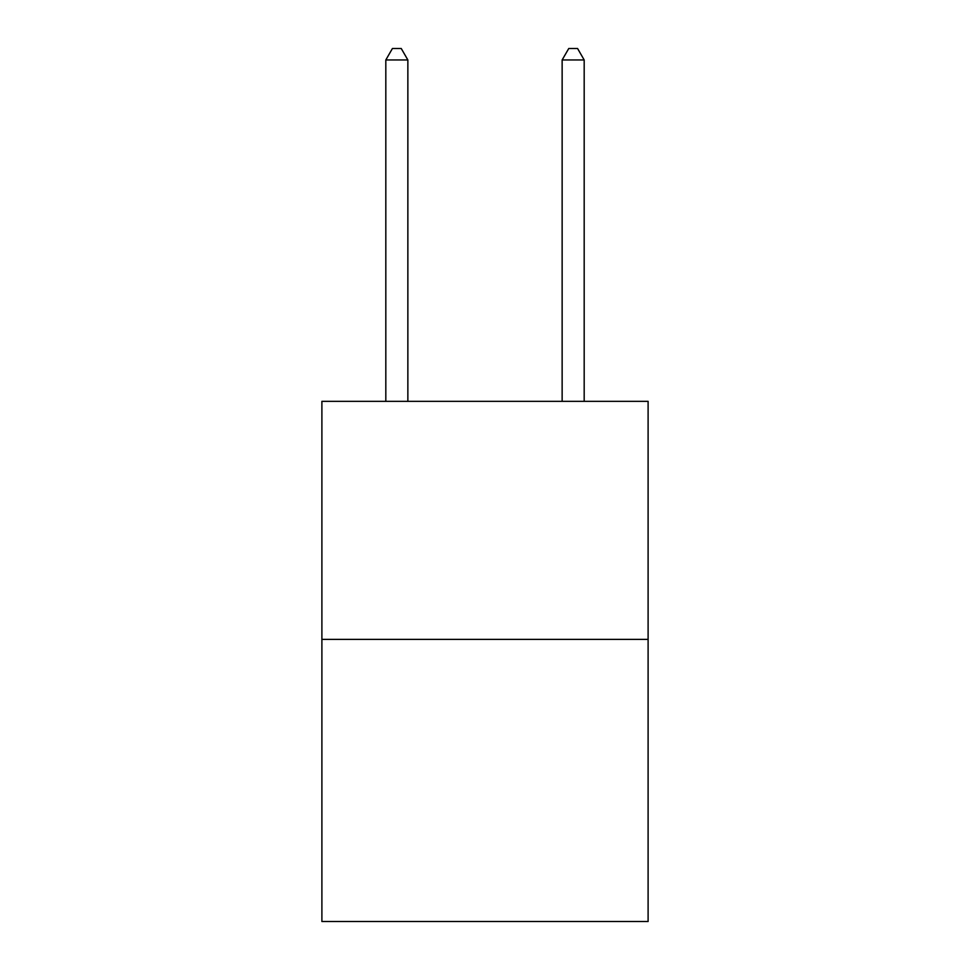 <?xml version="1.0" encoding="UTF-8"?>
<svg xmlns="http://www.w3.org/2000/svg" width="970" height="970" viewBox="0 0 970 970"><rect width="100%" height="100%" fill="white"/><g stroke="black" fill="none" stroke-linecap="round" stroke-linejoin="round"><path stroke-width="1.45" d="M648.105 639.375L648.105 401.337L321.894 401.337L321.894 921.5L648.105 921.5L648.105 639.375L321.894 639.375M407.861 401.337L407.861 59.958L385.817 59.958L385.817 401.337M385.817 59.958L392.426 48.5L401.24 48.5L407.861 59.958M584.183 401.337L584.183 59.958L562.139 59.958L562.139 401.337M562.139 59.958L568.759 48.5L577.574 48.5L584.183 59.958"/></g></svg>
